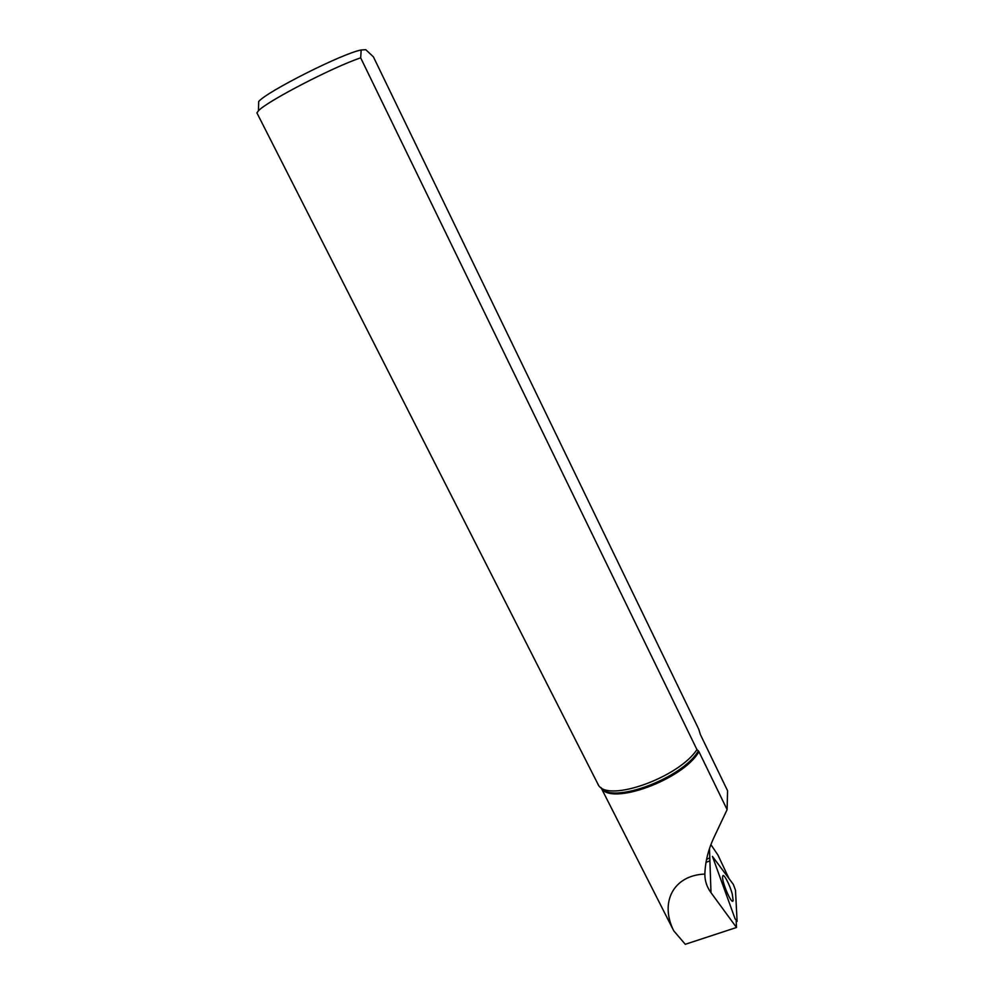<?xml version="1.0" encoding="UTF-8"?>
<svg xmlns="http://www.w3.org/2000/svg" width="994" height="994" viewBox="0 0 994 994"><rect width="100%" height="100%" fill="white"/><g stroke="black" fill="none" stroke-linecap="round" stroke-linejoin="round"><path stroke-width="1.49" d="M735.038 918.68L737.101 921.426L735.485 890.139L733.336 884.387L712.437 856.406L735.038 918.68M732.317 894.327L733.125 900.402C732.292 906.429 721.309 881.169 722.663 876.348C723.21 872.16 729.944 884.735 732.317 894.327M704.858 874.074C673.174 875.229 659.556 902.664 673.746 930.819L685.276 944.3L736.504 927.489L710.983 892.649C706.833 886.971 704.796 880.783 704.858 874.074C705.243 861.649 708.362 849.261 714.214 836.886L727.111 809.625L698.944 751.675C683.226 779.768 609.794 806.37 601.134 787.733M673.746 930.819L601.01 787.596M600.985 787.546C611.385 804.742 682.543 778.389 698.397 750.892L696.943 749.625C678.827 777.37 608.937 802.406 598.624 785.471L256.899 112.869L258.452 110.794C266.69 101.463 332.978 67.058 360.673 57.851L361.182 49.986C342.942 53.216 267.336 91.262 258.688 101.512L258.452 110.794M696.943 749.625L360.673 57.851M361.182 49.986L365.792 49.7L373.396 56.832L698.707 729.099L700.372 734.529L727.571 790.727L727.111 809.625M698.397 750.892L698.944 751.675M728.888 878.274L717.941 855.064L710.959 844.676M736.181 921.165L736.504 927.489M705.951 862.357L709.902 860.854M710.983 892.649L709.492 848.777M706.51 859.487L709.791 857.785"/></g></svg>
